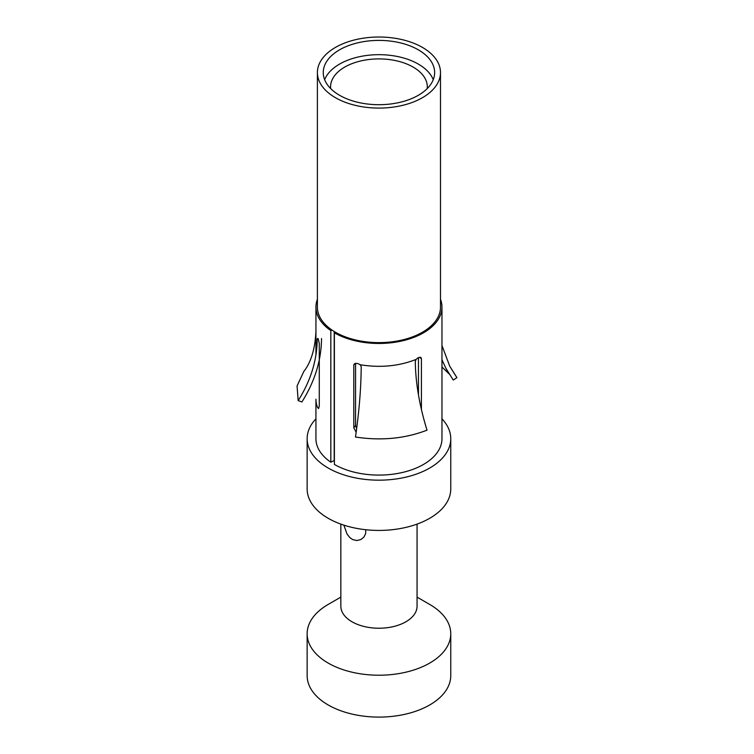 <?xml version="1.0" encoding="UTF-8"?>
<svg xmlns="http://www.w3.org/2000/svg" width="754" height="754" viewBox="0 0 754 754"><rect width="100%" height="100%" fill="white"/><g stroke="black" fill="none" stroke-linecap="round" stroke-linejoin="round"><path stroke-width="1.13" d="M450.76 675.641A71.809 41.461 180 0 1 406.425 713.944A71.809 41.461 180 0 1 328.169 704.952A71.809 41.461 0 0 1 307.142 675.641L307.142 633.756A71.809 41.461 0 0 0 328.169 663.077A71.809 41.461 180 0 0 406.425 672.059A71.809 41.461 180 0 0 450.76 633.756L450.76 675.641M365.831 529.732L365.605 533.709L363.918 537.055L360.921 539.515L356.878 540.533L352.721 539.6L349.875 537.64L347.057 534.068L343.862 525.142M340.846 524.105L340.846 606.235A38.105 21.998 0 0 0 352.005 621.786A38.105 21.998 180 0 0 393.531 626.555A38.105 21.998 180 0 0 417.056 606.235L417.056 524.105M307.142 488.969A71.809 41.461 0 0 0 328.169 518.281A71.809 41.461 180 0 0 406.425 527.272A71.809 41.461 180 0 0 450.76 488.969L450.76 438.715A71.809 41.461 180 0 1 406.425 477.018A71.809 41.461 180 0 1 328.169 468.027A71.809 41.461 0 0 1 307.142 438.715L307.142 488.969M315.935 418.828A71.809 41.461 0 0 0 307.142 438.715M334.201 331.487L334.201 460.571L330.836 462.211A63.016 36.381 180 0 1 315.935 438.715L315.935 399.224A63.016 36.381 0 0 0 317.547 407.424L318.556 408.564L319.272 406.133L319.272 343.428L318.339 339.3A63.016 36.381 180 0 1 317.924 338.423L317.217 338.81M334.39 332.816A63.016 36.381 0 0 0 403.06 340.695A63.016 36.381 0 0 0 441.967 307.085L441.967 438.715A63.016 36.381 180 0 1 403.06 472.324A63.016 36.381 180 0 1 334.39 464.436L334.39 332.816L335.426 332.212A61.555 35.532 180 0 0 402.504 339.922A61.555 35.532 180 0 0 440.496 307.085L440.496 72.554A61.555 35.532 180 0 1 402.504 105.381A61.555 35.532 180 0 1 335.426 97.681A61.555 35.532 0 0 1 317.396 72.554L317.396 307.085A61.555 35.532 180 0 0 331.958 330.035A61.555 35.532 0 0 0 335.426 332.212M441.967 418.828A71.809 41.461 180 0 1 450.76 438.715M317.396 299.281A63.016 36.381 0 0 0 315.935 307.085A63.016 36.381 0 0 0 330.836 330.582L331.958 330.035M330.836 330.582L330.836 462.211M441.967 307.085A63.016 36.381 0 0 0 440.496 299.281M440.496 72.554A61.555 35.532 180 0 0 422.476 47.427A61.555 35.532 0 0 0 355.398 39.726A61.555 35.532 0 0 0 317.396 72.554M418.329 49.821A55.692 32.149 0 0 0 357.641 42.846A55.692 32.149 0 0 0 323.259 72.554A55.692 32.149 0 0 0 339.573 95.287A55.692 32.149 180 0 0 400.261 102.261A55.692 32.149 180 0 0 434.634 72.554A55.692 32.149 180 0 0 418.329 49.821M324.644 79.688A55.692 32.149 0 0 1 363.513 55.937A55.692 32.149 0 0 1 418.329 64.09A55.692 32.149 180 0 1 433.248 79.688M427.216 88.595A48.36 27.917 180 0 0 427.311 86.823A48.36 27.917 180 0 0 413.145 67.087A48.36 27.917 0 0 0 360.44 61.027A48.36 27.917 0 0 0 330.582 86.823A48.36 27.917 0 0 0 330.686 88.595M421.42 409.526L421.42 358.612L420.826 357.33L419.045 357.415A63.016 36.381 180 0 1 417.81 357.98L416.067 359.422L415.294 361.449C415.567 382.825 419.478 405.727 427.018 430.166C404.955 438.649 381.109 440.939 355.483 437.028C359.158 411.533 361.072 388.065 361.204 366.642L360.289 364.766C380.318 367.98 398.913 366.199 416.067 359.422M360.289 364.776L358.207 363.701A63.016 36.381 180 0 1 356.727 363.39L354.144 364.069L353.805 365.096L353.805 427.801L356.161 432.202M453.842 372.834L456.915 377.669L453.239 380.054L445.859 368.225L441.967 359.762M456.924 377.669L449.733 366.161L441.967 345.53M441.967 366.981L449.082 373.89M355.558 363.324L355.558 425.473L356.642 428.611M418.461 394.813L418.461 357.688M429.723 604.444L417.056 597.121L429.723 604.444A71.809 41.461 180 0 1 450.76 633.756M340.846 597.121L328.169 604.444A71.809 41.461 0 0 0 307.142 633.756M321.524 338.537C321.327 360.346 314.786 381.486 301.902 401.967L298.169 400.619L297.076 385.944L303.683 371.75M317.217 339.046C317.057 360.205 310.714 380.732 298.169 400.619M353.805 365.096L355.059 363.437M353.805 427.801L355.558 425.473M421.42 358.612L419.328 357.292M315.935 354.927L315.935 307.085M446.802 369.969L445.85 368.225M453.861 372.825L449.742 366.19M315.935 331.496C315.031 349.243 310.912 362.665 303.589 371.741"/></g></svg>
